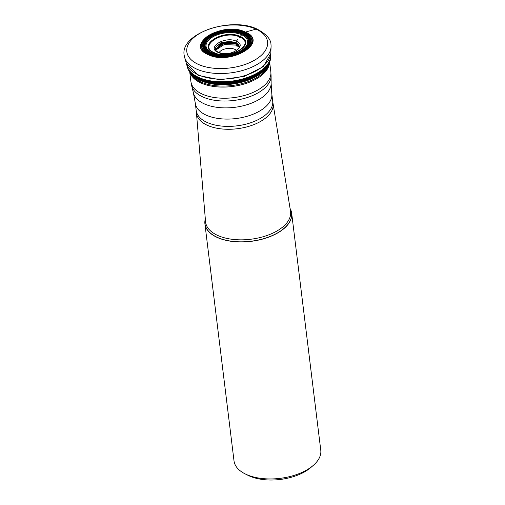 <?xml version="1.0" encoding="UTF-8"?>
<svg xmlns="http://www.w3.org/2000/svg" width="505" height="505" viewBox="0 0 505 505"><rect width="100%" height="100%" fill="white"/><g stroke="black" fill="none" stroke-linecap="round" stroke-linejoin="round"><path stroke-width="0.76" d="M263.465 71.306L250.796 79.26L233.752 83.975L215.812 84.461L200.535 80.686L196.798 78.679M215.566 50.172L224.258 44.522L236.498 45.141L239.313 47.268M239.37 46.978L236.163 44.099L223.431 43.689L215.401 49.736L222.219 42.698L235.911 42.773L239.364 46.858M236.504 45.141L235.942 42.098L239.275 47.388L238.972 48.12M236.321 41.246L236.334 41.227C248.479 46.113 229.131 57.961 218.078 52.4C205.92 47.52 225.28 35.666 236.334 41.227L235.942 42.098L221.076 42.395L215.635 50.285L216.115 50.948M239.383 37.433L239.711 37.042C256.691 43.872 229.655 60.423 214.208 52.653C197.234 45.829 224.27 29.277 239.717 37.048L240.191 36.474C257.847 43.582 229.731 60.796 213.672 52.716C196.016 45.614 224.132 28.4 240.191 36.474L242.798 33.494A22.63 11.893 173 0 1 242.57 50.418A22.63 11.893 173 0 1 210.743 53.113A22.63 11.893 -7 0 1 210.97 36.19A22.63 11.893 -7 0 1 242.798 33.494L244.609 32.32A25.193 13.237 -7 0 0 209.171 35.325A25.193 13.237 -7 0 0 208.918 54.168A25.193 13.237 -7 0 0 244.357 51.169A25.193 13.237 -7 0 0 244.609 32.32L256.01 29.126A40.678 21.374 173 0 1 255.599 59.558A40.678 21.374 173 0 1 198.383 64.406A40.678 21.374 173 0 1 198.793 33.974A40.678 21.374 173 0 1 256.01 29.126M196.653 69.078A43.708 22.965 -7 0 0 243.662 70.163A43.708 22.965 -7 0 0 271.071 46.782A43.708 22.965 -7 0 0 270.989 44.8C271.078 39.459 266.526 34.258 257.335 29.202C231.233 16.046 179.477 33.519 184.23 55.455A43.708 22.965 -7 0 0 184.634 57.393A43.708 22.965 -7 0 0 196.653 69.078M291.669 213.23L320.77 450.22A43.708 22.965 173 0 1 313.233 465.433L310.771 467.567A40.261 21.16 173 0 1 305.86 471.115A40.261 21.16 173 0 1 249.23 475.912A40.261 21.16 173 0 1 247.911 475.281L245.001 473.816A43.708 22.965 173 0 1 234.011 460.876L204.91 223.879A43.708 22.965 -7 0 0 217.333 237.508A43.708 22.965 -7 0 0 266.072 238.051A43.708 22.965 -7 0 0 291.669 213.23A43.708 22.965 -7 0 0 290.066 208.47M313.233 465.433A43.708 22.965 173 0 1 307.905 469.29A43.708 22.965 173 0 1 246.434 474.498A43.708 22.965 173 0 1 245.001 473.816M205.32 218.88A43.708 22.965 -7 0 0 204.91 223.879M237.198 46.839L236.668 45.557M215.42 49.831L223.159 43.455L236.075 43.777L239.364 46.896M215.408 49.995L215.401 49.711A12.069 6.344 -7 0 1 222.465 42.856A12.069 6.344 -7 0 1 235.93 43.007L235.93 43.007A12.069 6.344 173 0 1 239.357 46.776L235.936 43.083L222.553 42.919L215.401 49.711A12.069 6.344 -7 0 0 215.401 49.749A12.069 6.344 -7 0 0 215.408 49.768L215.408 49.774A12.069 6.344 -7 0 0 215.408 49.78L215.414 49.787A12.069 6.344 -7 0 1 222.295 42.799A12.069 6.344 -7 0 1 235.917 42.9A12.069 6.344 173 0 1 239.364 46.839L239.364 46.832A12.069 6.344 173 0 1 239.364 46.839L239.357 46.776A12.069 6.344 173 0 1 239.364 46.807L239.282 47.388M236.567 40.918L237.918 39.207M270.8 53.511L270.819 52.981A42.691 22.435 173 0 1 270.819 52.993A42.691 22.435 173 0 1 244.048 75.832A42.691 22.435 173 0 1 198.124 74.772A42.691 22.435 173 0 1 186.383 63.359A42.691 22.435 173 0 1 186.377 63.352L184.634 57.393M270.832 55.79A42.25 22.201 173 0 1 270.832 55.834A42.25 22.201 173 0 1 270.832 55.859A42.25 22.201 173 0 1 245.089 79.096A42.25 22.201 173 0 1 198.894 78.275A42.25 22.201 173 0 1 187.058 66.142A42.25 22.201 173 0 1 187.052 66.123L186.875 65.29A42.332 22.245 -7 0 0 186.875 65.296A42.332 22.245 -7 0 0 198.73 77.429A42.332 22.245 173 0 0 244.994 78.256A42.332 22.245 173 0 0 270.806 54.988A42.332 22.245 173 0 1 270.806 54.988L270.8 53.524L263.376 66.597L244.256 76.432L219.845 79.758L198.295 75.447L186.377 63.352M187.033 66.035A42.256 22.207 -7 0 0 198.875 78.193A42.256 22.207 -7 0 0 245.095 79.007A42.256 22.207 -7 0 0 270.832 55.752A42.256 22.207 -7 0 0 270.832 55.746L270.806 54.982M187.058 66.142L188.687 70.328A42.104 22.125 -7 0 0 188.712 70.372A42.104 22.125 -7 0 0 199.065 78.78A42.104 22.125 -7 0 0 241.674 80.579A42.104 22.125 -7 0 0 270.244 60.36A42.104 22.125 -7 0 0 270.263 60.31L270.832 55.859M270.112 60.789A42.079 22.113 173 0 1 269.96 61.231L269.96 61.231A42.079 22.113 173 0 1 240.954 80.806A42.079 22.113 173 0 1 199.09 78.831A42.079 22.113 -7 0 1 189.205 71.148L189.526 71.615A42.06 22.1 173 0 1 189.362 71.382M269.866 61.496A42.06 22.1 173 0 1 269.758 61.768L269.758 61.768A42.06 22.1 173 0 1 240.506 80.945A42.06 22.1 173 0 1 199.109 78.862A42.06 22.1 173 0 1 189.526 71.615L189.722 71.887A41.934 22.037 -7 0 0 199.229 79.039A41.934 22.037 173 0 0 240.43 81.135A41.934 22.037 173 0 0 269.638 62.077L270.244 60.36M269.702 61.919A41.934 22.037 173 0 1 269.638 62.077L269.361 62.74A41.663 21.892 173 0 1 240.266 81.539A41.663 21.892 173 0 1 199.481 79.424A41.663 21.892 -7 0 1 190.151 72.468L190.574 73.029A41.397 21.753 -7 0 0 190.581 73.036A41.397 21.753 -7 0 0 199.727 79.79A41.397 21.753 173 0 0 240.083 81.93A41.397 21.753 173 0 0 269.083 63.396A41.397 21.753 173 0 0 269.083 63.39L269.361 62.74M269.089 63.378A40.166 21.109 173 0 1 242.507 83.445A40.166 21.109 173 0 1 200.965 81.993A40.166 21.109 173 0 1 200.933 81.974A40.166 21.109 173 0 1 190.568 73.023L191.389 74.052A41.019 21.551 -7 0 0 200.075 80.263A41.019 21.551 -7 0 0 239.566 82.504A41.019 21.551 -7 0 0 268.54 64.583L269.083 63.396M268.199 65.259A40.905 21.494 173 0 1 267.808 65.959A40.905 21.494 173 0 1 267.801 65.966A40.905 21.494 173 0 1 200.169 80.383A40.905 21.494 -7 0 1 192.443 75.22A40.905 21.494 -7 0 0 192.443 75.22L194.993 77.448A40.671 21.374 -7 0 0 195.006 77.454A40.671 21.374 -7 0 0 200.371 80.566A40.671 21.374 173 0 0 265.857 68.756A40.671 21.374 173 0 1 265.857 68.756L268.54 64.583M266.943 67.298A40.671 21.374 173 0 1 265.864 68.743L263.743 71.066M215.622 50.292L215.408 49.774A12.069 6.344 -7 0 1 222.32 42.811A12.069 6.344 -7 0 1 235.917 42.919A12.069 6.344 173 0 1 239.364 46.832L239.364 46.832M241.649 34.738A20.92 10.99 173 0 1 241.441 50.386A20.92 10.99 173 0 1 212.018 52.88A20.92 10.99 -7 0 1 212.226 37.231A20.92 10.99 -7 0 1 241.649 34.738M211.374 52.943A21.778 11.445 -7 0 0 242.002 50.349A21.778 11.445 -7 0 0 242.223 34.056A21.778 11.445 -7 0 0 211.589 36.65A21.778 11.445 -7 0 0 211.374 52.943M242.286 33.98A21.873 11.495 173 0 1 242.065 50.342A21.873 11.495 173 0 1 211.298 52.949A21.873 11.495 173 0 1 211.519 36.587A21.873 11.495 173 0 1 242.286 33.98M243.056 33.317A22.99 12.082 173 0 1 242.823 50.519A22.99 12.082 173 0 1 210.484 53.259A22.99 12.082 -7 0 1 210.718 36.057A22.99 12.082 -7 0 1 243.056 33.317M243.53 33.002A23.666 12.436 173 0 1 243.296 50.708A23.666 12.436 173 0 1 210.004 53.53A23.666 12.436 -7 0 1 210.244 35.823A23.666 12.436 -7 0 1 243.53 33.002M243.991 32.705A24.322 12.776 173 0 1 243.745 50.898A24.322 12.776 173 0 1 209.543 53.795A24.322 12.776 -7 0 1 209.783 35.602A24.322 12.776 -7 0 1 243.991 32.705M244.767 32.232A25.42 13.357 173 0 1 244.515 51.245A25.42 13.357 173 0 1 208.761 54.275A25.42 13.357 -7 0 1 209.019 35.262A25.42 13.357 -7 0 1 244.767 32.232M245.07 32.099C269.424 41.896 230.633 65.644 208.477 54.502C184.117 44.699 222.913 20.951 245.07 32.099M208.268 54.691C230.684 65.966 269.929 41.94 245.291 32.03C222.875 20.756 183.631 44.781 208.268 54.691M193.598 76.305A40.671 21.374 -7 0 0 194.993 77.448L197.619 79.184M191.887 74.626A40.905 21.494 -7 0 0 192.437 75.213L191.389 74.052M189.627 71.754A41.934 22.037 -7 0 0 189.722 71.887L190.151 72.468M188.952 70.757A42.079 22.113 -7 0 0 189.205 71.148L188.712 70.372M189.867 72.089A40.261 21.16 -7 0 0 200.984 82.984A40.261 21.16 -7 0 0 201.022 83.003A40.261 21.16 -7 0 0 244.439 83.944A40.261 21.16 -7 0 0 269.544 62.304M269.645 62.064L270.832 71.761A40.261 21.16 173 0 1 247.248 94.631A40.261 21.16 173 0 1 202.353 94.126A40.261 21.16 173 0 1 190.909 81.576L191.666 85.73A40.091 21.065 -7 0 0 202.827 96.947A40.091 21.065 -7 0 0 246.402 97.806A40.091 21.065 -7 0 0 271.103 75.977L271.135 83.369A39.226 20.61 173 0 1 246.97 104.731A39.226 20.61 173 0 1 204.342 103.891A39.226 20.61 173 0 1 204.304 103.872A39.226 20.61 173 0 1 193.421 92.914L193.421 92.914A39.226 20.61 173 0 1 193.415 92.914L191.666 85.73M205.333 219.044A43.613 22.921 -7 0 0 217.352 237.369A43.613 22.921 -7 0 0 217.39 237.388A43.613 22.921 -7 0 0 269.986 236.51A43.613 22.921 -7 0 0 290.091 208.641M290.514 211.241A42.811 22.498 173 0 1 265.895 235.879A42.811 22.498 173 0 1 217.769 235.475A42.811 22.498 173 0 1 217.731 235.456A42.811 22.498 173 0 1 205.554 221.676L196.439 112.905A38.601 20.282 -7 0 0 207.454 125.347A38.601 20.282 -7 0 0 207.486 125.36A38.601 20.282 -7 0 0 250.871 125.701A38.601 20.282 -7 0 0 273.041 103.5L290.514 211.241M273.041 103.5L272.694 101.05A38.544 20.25 173 0 1 250.139 122.936A38.544 20.25 173 0 1 207.176 122.475A38.544 20.25 173 0 1 207.138 122.462A38.544 20.25 173 0 1 196.186 110.444L196.439 112.905M196.186 110.444L195.29 103.146A38.544 20.25 -7 0 0 206.21 115.14A38.544 20.25 -7 0 0 206.242 115.159A38.544 20.25 -7 0 0 249.224 115.639A38.544 20.25 -7 0 0 271.797 93.747L271.135 83.369M236.574 50.582A9.462 4.974 -7 0 0 234.718 49.313A9.462 4.974 -7 0 0 219.025 52.735M215.736 50.475L218.343 52.457C227.547 54.881 234.503 53.259 239.212 47.59M270.819 52.993L271.071 46.782M186.875 65.296L186.528 63.87M272.694 101.05L271.797 93.747M195.29 103.146L193.421 92.914M270.832 71.761L271.103 75.977M190.909 81.576L189.716 71.88"/></g></svg>
